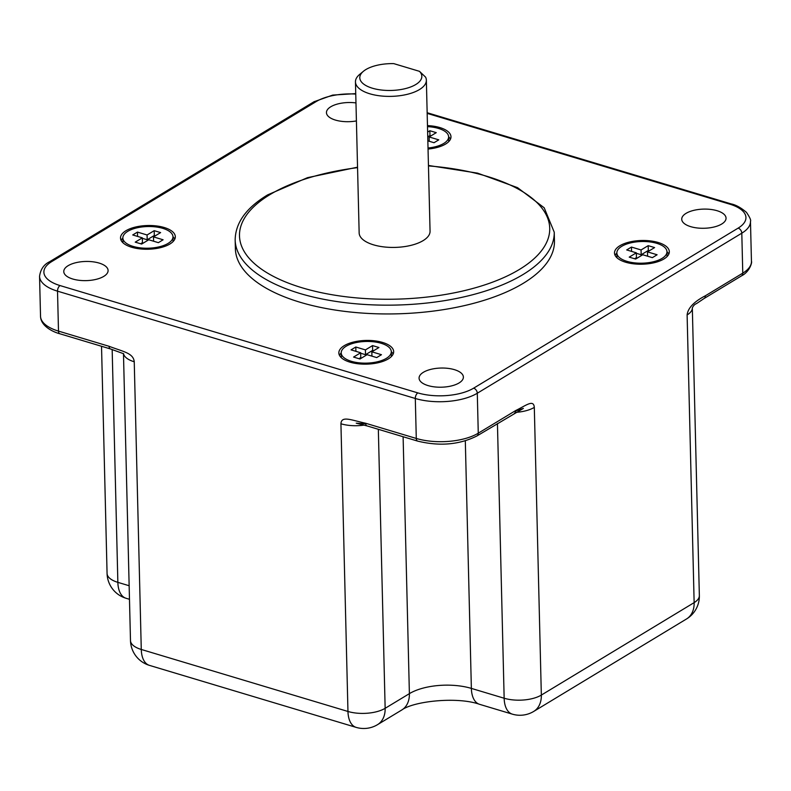 <?xml version="1.0" encoding="UTF-8"?>
<svg xmlns="http://www.w3.org/2000/svg" width="791" height="791" viewBox="0 0 791 791"><rect width="100%" height="100%" fill="white"/><g stroke="black" fill="none" stroke-linecap="round" stroke-linejoin="round"><path stroke-width="1.19" d="M355.97 102.919A22.168 9.581 -1.4 0 0 330.776 106.765A22.168 9.581 -1.4 0 0 326.446 112.648A22.168 9.581 -1.4 0 0 356.415 120.924M686.074 213.343A22.168 9.581 -1.4 0 0 681.733 219.226A22.168 9.581 -1.4 0 0 697.069 227.946A22.168 9.581 -1.4 0 0 721.708 224.031A22.168 9.581 -1.4 0 0 726.049 218.148A22.168 9.581 -1.4 0 0 710.713 209.427A22.168 9.581 -1.4 0 0 686.074 213.343M423.412 372.274A22.168 9.581 -1.4 0 0 419.072 378.157A22.168 9.581 -1.4 0 0 434.407 386.878A22.168 9.581 -1.4 0 0 459.047 382.963A22.168 9.581 -1.4 0 0 463.388 377.08A22.168 9.581 -1.4 0 0 448.052 368.369A22.168 9.581 -1.4 0 0 423.412 372.274M68.115 265.697A22.168 9.581 -1.4 0 0 63.774 271.58A22.168 9.581 -1.4 0 0 79.11 280.301A22.168 9.581 -1.4 0 0 103.759 276.385A22.168 9.581 -1.4 0 0 108.09 270.502A22.168 9.581 -1.4 0 0 92.765 261.781A22.168 9.581 -1.4 0 0 68.115 265.697M357.542 167.188L307.521 177.659L267.674 194.863C246.238 207.806 235.402 222.835 235.164 239.97L235.382 248.76A159.584 69.005 -1.4 0 0 345.786 311.506A159.584 69.005 -1.4 0 0 523.207 283.346A159.584 69.005 -1.4 0 0 554.451 240.968L554.234 232.178L544.198 207.786L517.551 187.655L477.566 173.13L428.445 165.457M428.05 149.044A27.418 11.855 -1.4 0 0 445.61 144.041A27.418 11.855 -1.4 0 0 450.979 136.764A27.418 11.855 -1.4 0 0 427.476 125.611M164.212 227.511A27.418 11.855 -1.4 0 0 135.449 227.057A27.418 11.855 -1.4 0 0 120.509 238.042A27.418 11.855 -1.4 0 0 131.622 247.237A27.418 11.855 -1.4 0 0 160.385 247.682A27.418 11.855 -1.4 0 0 175.325 236.707A27.418 11.855 -1.4 0 0 164.212 227.511M344.214 345.687A27.418 11.855 -1.4 0 0 338.845 352.964A27.418 11.855 -1.4 0 0 357.819 363.741A27.418 11.855 -1.4 0 0 388.302 358.906A27.418 11.855 -1.4 0 0 393.671 351.629A27.418 11.855 -1.4 0 0 374.697 340.842A27.418 11.855 -1.4 0 0 344.214 345.687M625.612 262.216A27.418 11.855 -1.4 0 0 654.384 262.671A27.418 11.855 -1.4 0 0 669.324 251.686A27.418 11.855 -1.4 0 0 658.211 242.491A27.418 11.855 -1.4 0 0 629.438 242.036A27.418 11.855 -1.4 0 0 614.498 253.021A27.418 11.855 -1.4 0 0 625.612 262.216M428.02 148.006A25.055 10.837 -1.4 0 0 443.711 143.478A25.055 10.837 -1.4 0 0 448.626 136.823A25.055 10.837 -1.4 0 0 427.496 126.649M427.842 140.857L434.032 142.716L438.768 139.849L429.147 136.962L436.266 132.651L429.849 130.733L427.634 132.067M133.026 246.387A25.055 10.837 -1.4 0 0 159.317 246.802A25.055 10.837 -1.4 0 0 172.972 236.756A25.055 10.837 -1.4 0 0 162.808 228.362A25.055 10.837 -1.4 0 0 136.517 227.946A25.055 10.837 -1.4 0 0 122.862 237.982A25.055 10.837 -1.4 0 0 133.026 246.387M132.72 234.957L142.34 237.844L135.221 242.145L141.638 244.073L148.757 239.772L158.378 242.659L163.114 239.782L153.494 236.895L160.613 232.594L154.196 230.675L147.077 234.976L137.456 232.089L132.72 234.957M386.404 358.333A25.055 10.837 -1.4 0 0 391.308 351.679A25.055 10.837 -1.4 0 0 373.975 341.831A25.055 10.837 -1.4 0 0 346.112 346.25A25.055 10.837 -1.4 0 0 341.208 352.905A25.055 10.837 -1.4 0 0 358.541 362.762A25.055 10.837 -1.4 0 0 386.404 358.333M359.984 358.995L367.093 354.694L376.714 357.581L381.46 354.704L371.839 351.817L378.948 347.516L372.531 345.598L365.422 349.899L355.802 347.012L351.056 349.879L360.676 352.766L353.567 357.067L359.984 358.995M656.807 243.341A25.055 10.837 -1.4 0 0 630.516 242.926A25.055 10.837 -1.4 0 0 616.861 252.962A25.055 10.837 -1.4 0 0 627.016 261.366A25.055 10.837 -1.4 0 0 653.307 261.781A25.055 10.837 -1.4 0 0 666.961 251.746A25.055 10.837 -1.4 0 0 656.807 243.341M657.113 254.771L647.493 251.884L654.602 247.573L648.185 245.655L641.076 249.956L631.455 247.069L626.709 249.936L636.33 252.823L629.221 257.134L635.638 259.053L642.747 254.751L652.367 257.639L657.113 254.771M741.503 275.871A4.43 3.184 -121.2 0 0 742.769 273.142A44.326 19.172 178.6 0 0 751.45 261.376C752.33 261.87 749.917 271.689 741.503 275.871L704.089 298.504A4.43 3.184 -121.2 0 0 705.364 295.785C693.994 301.668 687.913 308.055 687.112 314.937L694.142 602.623L541.341 695.081L534.311 407.395C533.638 399.079 526.035 405.486 515.673 410.559L478.268 433.191L477.289 393.236L741.8 233.187A44.326 19.172 -1.4 0 0 750.471 221.411C751.203 220.422 749.868 217.396 746.457 212.354C740.9 207.647 735.798 204.829 731.141 203.91L427.16 112.718M515.673 410.925L523.365 408.413L476.993 435.92A4.43 3.184 -121.2 0 0 478.268 433.191A44.326 19.172 178.6 0 1 416.284 438.451L365.679 423.264C350.967 420.051 341.415 415.502 340.931 423.778L347.961 711.465L141.273 649.46L134.243 361.774C133.402 352.994 123.099 351.669 109.099 346.3L58.494 331.113A44.326 19.172 178.6 0 1 40.529 316.262L39.55 276.306A44.326 19.172 -1.4 0 0 57.516 291.157L415.305 398.486A44.326 19.172 -1.4 0 0 477.289 393.236A4.43 3.184 58.8 0 0 473.631 388.173L738.132 228.124A39.896 17.254 -1.4 0 0 729.777 204.157L427.17 113.38M686.529 618.967A26.597 26.597 0 0 0 699.353 595.564A26.597 11.499 178.6 0 1 694.142 602.623A26.597 19.132 -121.2 0 1 686.529 618.967L533.727 711.425A26.597 26.597 0 0 1 512.321 714.144A26.597 14.456 -73.3 0 1 504.154 698.235L497.44 423.551M533.727 711.425A26.597 19.132 -121.2 0 0 541.341 695.081A26.597 11.499 178.6 0 1 504.154 698.235L471.367 688.397A44.326 19.172 -1.4 0 0 409.392 693.648L385.148 708.311A26.597 11.499 178.6 0 1 347.961 711.465A26.597 14.456 -73.3 0 0 356.128 727.374A26.597 26.597 0 0 0 377.534 724.655A26.597 19.132 -121.2 0 0 385.148 708.311L378.335 429.305M149.44 665.369A26.597 14.456 -73.3 0 1 141.273 649.46A26.597 11.499 178.6 0 1 130.485 640.552A26.597 26.597 0 0 0 149.44 665.369L356.128 727.374M126.026 598.263A26.597 14.456 -73.3 0 1 117.859 582.354A26.597 11.499 178.6 0 1 107.072 573.435A26.597 26.597 0 0 0 126.026 598.263L129.477 599.301M363.435 71.279L359.618 74.443A35.466 15.336 -1.4 0 0 355.456 81.908L359.154 232.94A35.466 15.336 -1.4 0 0 383.684 246.891A35.466 15.336 -1.4 0 0 423.106 240.632A35.466 15.336 -1.4 0 0 430.057 231.209L426.359 80.168A35.466 15.336 -1.4 0 0 425.578 77.132L419.467 71.328L393.77 63.626A31.027 13.417 -1.4 0 0 363.435 71.279A31.027 13.417 -1.4 0 0 389.32 90.481A31.027 13.417 -1.4 0 0 419.467 71.328M355.456 81.908A35.466 15.336 -1.4 0 0 379.996 95.849A35.466 15.336 -1.4 0 0 419.418 89.591A35.466 15.336 -1.4 0 0 426.359 80.168M450.475 139.176A27.418 11.855 -1.4 0 0 448.626 136.803M448.734 141.619A25.055 10.837 178.6 0 1 448.734 141.629L448.626 136.823M431.006 135.834L429.968 135.528L427.743 136.863M429.849 130.733L429.968 135.528M429.147 136.962L429.256 141.282M122.981 242.797A25.055 10.837 178.6 0 1 122.981 242.778L122.862 237.982A27.418 11.855 -1.4 0 0 121.132 240.424M174.821 239.109A27.418 11.855 -1.4 0 0 172.972 236.746L173.081 241.552A25.055 10.837 178.6 0 1 173.091 241.571M155.352 235.777L154.314 235.471L147.195 239.772L142.35 238.318M142.34 237.844L142.459 242.639L140.6 243.766M137.456 232.089L137.565 236.41M147.077 234.976L147.195 239.772M154.196 230.675L154.314 235.471M153.494 236.895L153.602 241.225M341.326 357.72A25.055 10.837 178.6 0 1 341.326 357.7L341.208 352.905A27.418 11.855 -1.4 0 0 339.468 355.347M393.157 354.032A27.418 11.855 -1.4 0 0 391.308 351.669M391.426 356.474A25.055 10.837 178.6 0 1 391.426 356.494L391.308 351.679M360.676 352.766L360.795 357.562L358.946 358.679M373.688 350.7L372.65 350.383L365.541 354.694L360.696 353.241M355.802 347.012L355.91 351.333M365.422 349.899L365.541 354.694M372.531 345.598L372.65 350.383M371.839 351.817L371.938 356.148M668.81 254.099A27.418 11.855 -1.4 0 0 666.961 251.726L667.08 256.541A25.055 10.837 178.6 0 1 667.08 256.551M616.98 257.777A25.055 10.837 178.6 0 1 616.98 257.757L616.861 252.962A27.418 11.855 -1.4 0 0 615.121 255.404M636.33 252.823L636.448 257.619L634.6 258.746M649.342 250.757L648.304 250.45L641.194 254.751L636.34 253.298M647.493 251.884L647.592 256.205M631.455 247.069L631.554 251.39M641.076 249.956L641.194 254.751M648.185 245.655L648.304 250.45M355.752 94.08A39.896 17.254 -1.4 0 0 316.202 101.555L51.692 261.603A39.896 17.254 -1.4 0 0 60.057 285.571L417.846 392.9A39.896 17.254 -1.4 0 0 473.631 388.173M729.777 204.157A4.43 2.413 -73.3 0 1 731.141 203.91M316.202 101.555A4.43 3.184 -121.2 0 0 314.007 101.752L49.497 261.801C43.881 264.491 40.568 269.316 39.55 276.306M51.692 261.603A4.43 3.184 -121.2 0 0 49.497 261.801M60.057 285.571A4.43 2.413 106.7 0 0 57.516 291.157L58.494 331.113A4.43 2.413 -73.3 0 0 59.859 333.772C54.559 332.477 40.737 326.703 40.529 316.262M417.846 392.9A4.43 2.413 106.7 0 0 415.305 398.486L416.284 438.451A4.43 2.413 -73.3 0 0 417.648 441.101L367.044 425.914A4.43 2.413 -73.3 0 1 365.679 423.264M738.132 228.124A4.43 3.184 58.8 0 1 741.8 233.187L742.769 273.142L705.364 295.785M704.089 298.504L696.564 303.566C694.775 304.219 693.361 305.662 692.323 307.897A26.597 11.499 178.6 0 1 687.112 314.937M363.88 425.153A26.597 11.499 178.6 0 1 340.931 423.778M403.113 436.741L409.392 693.648A26.597 19.132 -121.2 0 1 401.779 709.992L377.534 724.655M465.316 440.884L471.367 688.397A26.597 14.456 -73.3 0 0 479.534 704.306C457.613 696.456 413.891 701.053 401.779 709.992M515.673 410.559A4.43 3.184 58.8 0 1 514.427 413.268M515.94 412.348A26.597 11.499 -1.4 0 0 534.311 407.395M123.534 353.636A26.597 11.499 -1.4 0 0 134.243 361.774M109.099 346.3A4.43 2.413 106.7 0 0 110.433 348.94L123.663 353.755M129.151 585.736L117.859 582.354L112.164 349.484M235.164 239.97A159.584 69.005 -1.4 0 0 345.568 302.716A159.584 69.005 -1.4 0 0 522.989 274.556A159.584 69.005 -1.4 0 0 554.234 232.178M357.552 167.643A155.145 67.087 -1.4 0 0 269.879 194.665A155.145 67.087 -1.4 0 0 302.389 287.875A155.145 67.087 -1.4 0 0 519.331 269.494A155.145 67.087 -1.4 0 0 428.455 165.912M355.742 93.625L332.704 95.088L314.007 101.752M751.45 261.376L750.471 221.411M699.353 595.564L692.323 307.867M476.993 435.92C459.462 444.74 439.677 446.47 417.648 441.101M365.729 423.838L356.227 423.175L367.044 425.914M512.321 714.144L479.534 704.306M130.485 640.552L123.475 353.587M107.072 573.435L101.525 346.27M110.463 348.95L59.859 333.772"/></g></svg>
